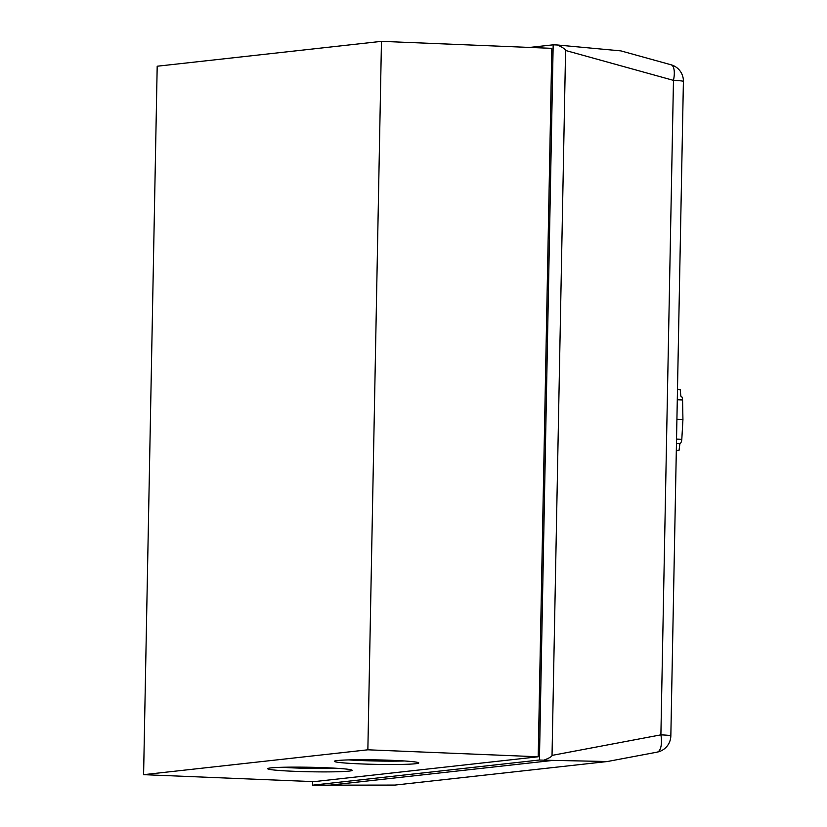 <?xml version="1.0" encoding="UTF-8"?>
<svg xmlns="http://www.w3.org/2000/svg" width="827" height="827" viewBox="0 0 827 827"><rect width="100%" height="100%" fill="white"/><g stroke="black" fill="none" stroke-linecap="round" stroke-linejoin="round"><path stroke-width="1.24" d="M282.007 767.291A42.239 2.254 -178.9 0 0 293.978 767.921A42.239 2.254 -178.9 0 0 337.923 768.366M325.952 767.735A42.239 2.254 1.1 0 1 352.157 770.33A42.239 2.254 1.1 0 1 293.916 771.291A42.239 2.254 1.1 0 1 267.7 768.707A42.239 2.254 1.1 0 1 325.952 767.735M348.643 759.899A42.239 2.254 -178.9 0 0 360.613 760.53A42.239 2.254 -178.9 0 0 404.558 760.974M392.587 760.354A42.239 2.254 1.1 0 1 418.803 762.939A42.239 2.254 1.1 0 1 360.551 763.9A42.239 2.254 1.1 0 1 334.335 761.316A42.239 2.254 1.1 0 1 392.587 760.354M529.662 47.428L553.17 44.823L539.431 760.013L312.606 785.174L312.678 781.598M538.212 756.777L551.816 48.338L381.464 41.35L367.86 749.8L538.212 756.777L313.95 781.649L143.598 774.672L157.192 66.222L381.464 41.35M312.606 785.174L394.934 785.081L607.39 761.522L543.804 760.189C549.252 758.101 551.991 756.498 552.033 755.392L565.575 50.468L673.467 80.374A16.891 0.899 1.1 0 1 683.402 81.387A16.891 16.891 0 0 0 671.028 64.775A16.891 6.585 105.5 0 1 673.467 80.374L660.897 734.852A16.891 6.957 79.3 0 1 657.083 752.146L657.083 752.146A16.891 6.957 79.3 0 1 656.876 752.177M671.028 64.775L620.891 50.881L557.543 44.999C562.898 47.542 565.575 49.362 565.575 50.468M553.17 44.823L557.543 44.999M325.404 785.65L551.65 760.561M539.431 760.013L543.804 760.189M367.86 749.8L143.598 774.672M676.31 450.777L679.008 450.477A95.86 36.223 -87.7 0 0 679.897 443.561A5.065 1.912 -87.7 0 0 681.81 439.292L682.937 419.537L682.575 399.958A5.065 1.912 -87.7 0 0 680.869 396.092A5.065 1.912 -87.7 0 0 680.817 396.092A95.86 36.223 -87.7 0 0 680.176 389.341L677.499 389.228M676.321 450.364L679.008 450.477M676.455 443.417L679.897 443.561M676.538 439.075L681.81 439.292M676.92 419.289L682.937 419.537M677.292 399.741L682.575 399.958M607.39 761.522L657.083 752.146A16.891 16.891 0 0 0 670.842 735.865A16.891 0.899 -178.9 0 0 660.897 734.852L552.033 755.392M683.402 81.387L670.842 735.865"/></g></svg>
